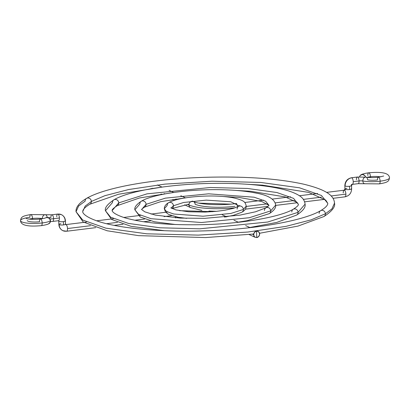 <?xml version="1.0" encoding="UTF-8"?>
<svg xmlns="http://www.w3.org/2000/svg" width="410" height="410" viewBox="0 0 410 410"><rect width="100%" height="100%" fill="white"/><g stroke="black" fill="none" stroke-linecap="round" stroke-linejoin="round"><path stroke-width="0.61" d="M370.461 176.725A3.341 1.276 -97 0 0 368.703 172.805A3.341 1.276 83 0 1 370.461 176.725A8.851 1.881 178.1 0 1 380.664 176.9A8.851 1.881 -1.9 0 0 370.461 176.725A8.851 1.881 -1.9 0 0 367.196 177.345A8.851 1.881 178.1 0 1 370.461 176.725A3.341 1.276 -97 0 1 370.44 177.591M359.596 176.833A3.341 3.029 60.4 0 1 360.938 174.87A3.341 3.029 60.4 0 1 365.623 177.099L364.762 175.552L362.532 174.481L360.369 175.321L359.596 176.833M356.418 179.739A3.341 1.276 83 0 1 357.31 177.033A3.341 1.276 83 0 1 359.073 180.959A3.382 0.717 178.1 0 1 362.84 181A3.341 2.357 -79.4 0 1 365.899 177.151A3.341 2.357 -79.4 0 1 367.632 179.857A8.851 1.881 -1.9 0 0 377.482 179.959A3.341 1.276 83 0 1 378.374 177.253A3.341 1.276 83 0 1 380.131 181.179A15.539 3.3 -1.9 0 0 389.438 177.561A15.539 3.3 178.1 0 1 380.131 181.179A3.341 1.276 -97 0 0 378.374 177.253M351.36 188.559A3.341 0.712 178.1 0 1 351.631 188.836L351.524 185.546L352.313 184.387L358.155 183.665A3.341 1.276 -97 0 0 359.073 180.959L353.23 181.681A3.341 1.276 83 0 1 352.313 184.387A3.341 1.276 -97 0 0 353.23 181.681A3.341 1.276 -97 0 0 351.795 177.807A7.549 6.791 114.7 0 0 345.117 186.032A3.341 0.712 -1.9 0 0 349.51 186.263A3.341 0.712 -1.9 0 0 351.524 185.551A3.341 0.712 178.1 0 1 349.51 186.263A3.341 0.712 178.1 0 1 345.117 186.032A3.341 0.712 178.1 0 1 344.841 185.766A3.341 0.712 178.1 0 1 344.841 185.761A3.341 0.712 -1.9 0 0 345.117 186.032A7.549 6.791 -65.3 0 1 351.795 177.807A3.341 1.276 -97 0 0 351.483 177.755M343.247 192.91A3.341 1.276 83 0 1 344.149 190.209A3.341 1.276 83 0 1 344.461 190.26A0.861 0.774 114.7 0 0 345.225 189.317A3.341 0.712 178.1 0 1 344.953 189.046A3.341 0.712 178.1 0 1 346.968 188.328M235.232 207.793A36.982 7.857 178.1 0 1 188.974 204.964A3.341 3.008 114.7 0 0 190.588 207.598M201.863 210.386L190.645 207.624A3.341 3.008 -65.3 0 1 188.974 204.964A3.341 3.008 -65.3 0 1 193.438 201.551A3.341 3.008 -65.3 0 1 195.109 204.206A30.299 6.437 -1.9 0 0 234.92 206.302M367.811 175.506A3.341 1.276 83 0 1 368.703 172.805M365.899 177.151A3.341 2.357 100.6 0 0 362.84 181A15.539 3.3 -1.9 0 0 380.131 181.179A15.539 3.3 178.1 0 1 362.84 181A3.341 2.357 100.6 0 0 364.572 183.706A3.341 2.357 -79.4 0 1 362.84 181A3.382 0.717 -1.9 0 0 359.073 180.959A3.341 1.276 -97 0 0 357.335 177.033L365.848 177.14C369.415 177.735 373.597 177.771 378.399 177.253L383.673 176.018M379.24 183.885A3.341 1.276 -97 0 0 380.131 181.179A3.341 1.276 83 0 1 379.24 183.885M352.313 184.387A3.341 1.276 83 0 1 352.011 184.336A0.861 0.774 114.7 0 0 351.252 185.274M349.617 189.548L349.51 186.263L349.617 189.548A3.341 0.712 178.1 0 1 345.225 189.317A3.341 0.712 -1.9 0 0 349.617 189.548A3.341 0.712 -1.9 0 0 351.631 188.831A3.341 0.712 178.1 0 1 349.617 189.548M344.953 189.051A3.341 0.712 -1.9 0 0 345.225 189.317A0.861 0.774 -65.3 0 1 344.461 190.26A3.341 1.276 -97 0 0 344.159 190.204L344.953 189.051L344.841 185.766C345.061 181.374 347.28 178.704 351.493 177.75A3.341 1.276 83 0 1 351.795 177.807A3.341 1.276 83 0 1 353.23 181.681L359.073 180.959A3.341 1.276 83 0 1 358.181 183.665M345.896 194.135L331.131 195.959L345.896 194.135A3.341 1.276 -97 0 0 344.461 190.26A3.341 1.276 83 0 1 345.896 194.135A3.341 1.276 83 0 1 344.994 196.841A3.341 1.276 -97 0 0 345.896 194.135M321.343 197.169L303.374 199.388L321.343 197.169M294.303 200.51L275.192 202.873L294.303 200.51M267.223 203.857L246.246 206.45L267.223 203.857M151.198 188.374L151.331 188.728L151.198 188.374M193.494 201.576A3.341 3.008 114.7 0 0 190.419 201.945A3.341 3.008 114.7 0 0 188.974 204.964L187.611 204.339L188.974 204.964A36.982 7.857 -1.9 0 0 234.238 207.896M177.176 199.532L175.91 198.952L177.176 199.532M164.953 193.904L164.225 193.571L164.953 193.904M153.068 188.436L152.551 188.195L153.068 188.436M192.449 201.095L193.438 201.551C198.865 204.416 220.16 205.733 235.832 203.596A3.341 1.276 83 0 1 237.523 206.891A3.341 1.276 -97 0 0 235.811 203.601M332.992 198.322L344.979 196.841A3.341 1.276 83 0 1 344.677 196.79M319.159 213.436A3.362 3.049 60.4 0 1 320.574 210.704A3.362 3.049 60.4 0 1 323.726 210.822A3.362 3.049 60.4 0 1 325.412 213.764L331.915 208.905L334.504 203.155L331.915 208.905L325.412 213.764A3.362 3.049 -119.6 0 0 323.726 210.822A3.362 3.049 -119.6 0 0 320.574 210.704M259.612 233.264L298.024 226.079L323.946 216.526C331.962 211.288 335.482 206.83 334.504 203.155C334.047 195.155 325.361 189.456 303.369 184.105C277.416 178.478 244.642 176.213 205.046 177.315C154.191 178.857 105.616 187.262 86.597 198.358C77.382 203.739 75.701 208.782 76.04 211.729L82.723 220.047L105.836 228.15L146.739 233.802L198.245 235.109L247.783 232.05L286.124 226.325L311.19 219.837L325.412 213.764L311.19 219.837L286.124 226.325L247.783 232.05L198.245 235.109L146.739 233.802L105.836 228.15L82.723 220.047L76.04 211.729L78.628 205.979L85.136 201.12A3.362 3.049 60.4 0 1 86.546 198.389A3.362 3.049 60.4 0 1 89.698 198.501A3.362 3.049 60.4 0 1 91.384 201.448L104.863 195.693L128.627 189.543L164.974 184.111L211.934 181.215L260.76 182.455L299.536 187.811L321.445 195.488L327.78 203.38L321.445 195.488L299.536 187.811L260.76 182.455L211.934 181.215L164.974 184.111L128.627 189.543L104.863 195.693L91.384 201.448A3.362 3.049 -119.6 0 0 89.698 198.501A3.362 3.049 -119.6 0 0 86.546 198.389M162.98 186.95L118.526 194.248L89.923 204.206C85.162 207.04 82.779 209.469 82.764 211.504L85.218 206.056L91.384 201.448L85.218 206.056L82.764 211.504C82.374 212.185 83.594 216.967 101.27 222.317C123.231 228.811 163.498 232.198 204.441 230.871C254.641 229.549 303.641 220.8 320.625 210.678C325.381 207.844 327.764 205.415 327.78 203.38L325.781 200.136L308.689 192.398L262.523 185.161L246.113 184.192M89.974 204.18A3.362 3.049 -119.6 0 0 91.384 201.448A3.362 3.049 60.4 0 1 89.974 204.18M323.997 216.495A3.362 3.049 -119.6 0 0 325.412 213.764A3.362 3.049 60.4 0 1 323.997 216.495M291.812 211.996A3.362 3.049 60.4 0 1 293.222 209.269A3.362 3.049 60.4 0 1 296.374 209.382A3.362 3.049 60.4 0 1 298.065 212.329L305.086 204.129L298.065 212.329A3.362 3.049 -119.6 0 0 296.374 209.382A3.362 3.049 -119.6 0 0 293.222 209.269M247.563 227.934L276.765 222.425L296.599 215.086C302.964 210.971 305.793 207.322 305.086 204.129C304.645 200.428 302.595 197.528 298.926 195.432C294.452 192.664 287.948 190.363 279.42 188.528C266.874 185.832 251.53 184.177 233.382 183.562C186.56 181.866 132.061 188.984 113.944 199.798C107.353 204.272 104.524 207.921 105.462 210.755L110.623 217.177L128.474 223.435L160.064 227.801L199.844 228.811L267.72 222.025L298.065 212.329L267.72 222.025L199.844 228.811L160.064 227.801L128.474 223.435L110.623 217.177L105.462 210.755L112.483 202.555A3.362 3.049 60.4 0 1 113.893 199.829A3.362 3.049 60.4 0 1 117.045 199.942A3.362 3.049 60.4 0 1 118.736 202.888L147.031 193.843L210.335 187.513L247.435 188.457L276.899 192.526L293.55 198.358L298.362 204.354L293.55 198.358L276.899 192.526L247.435 188.457L210.335 187.513L147.031 193.843L118.736 202.888A3.362 3.049 -119.6 0 0 117.045 199.942A3.362 3.049 -119.6 0 0 113.893 199.829M174.414 192.367L139.549 197.963L117.27 205.646C113.529 208.08 111.838 209.705 112.186 210.53L118.736 202.888L112.186 210.53C111.935 210.427 111.935 213.666 124.886 217.818C143.766 223.153 170.34 225.418 204.61 224.613C242.971 223.614 280.517 216.875 293.273 209.238C297.014 206.804 298.711 205.179 298.362 204.354L297.194 202.525L285.242 196.943L250.766 191.285L235.063 190.353M117.321 205.615A3.362 3.049 -119.6 0 0 118.736 202.888A3.362 3.049 60.4 0 1 117.321 205.615M296.65 215.055A3.362 3.049 -119.6 0 0 298.065 212.329A3.362 3.049 60.4 0 1 296.65 215.055M264.46 210.555A3.362 3.049 60.4 0 1 265.875 207.829A3.362 3.049 60.4 0 1 269.027 207.942A3.362 3.049 60.4 0 1 270.713 210.889L275.669 205.108L270.713 210.889A3.362 3.049 -119.6 0 0 269.027 207.942A3.362 3.049 -119.6 0 0 265.875 207.829M236.129 222.517L247.332 220.641L269.252 213.646C273.962 210.653 276.104 207.808 275.669 205.108C274.91 199.306 268.406 195.309 256.158 193.11C247.174 191.265 236.298 190.153 223.542 189.779C189.763 188.713 152.366 194.202 141.296 201.238C136.402 204.513 134.265 207.357 134.88 209.776L138.518 214.307L151.111 218.72L201.443 222.512L249.316 217.725L270.713 210.889L249.316 217.725L201.443 222.512L151.111 218.72L138.518 214.307L134.88 209.776L139.83 203.995A3.362 3.049 60.4 0 1 141.245 201.269A3.362 3.049 60.4 0 1 144.397 201.382A3.362 3.049 60.4 0 1 146.083 204.329L165.394 198.148L208.593 193.812L254.128 197.21L265.583 201.192L268.939 205.287L265.583 201.192L254.128 197.21L208.593 193.812L165.394 198.148L146.083 204.329A3.362 3.049 -119.6 0 0 144.397 201.382A3.362 3.049 -119.6 0 0 141.245 201.269M141.604 209.51L146.083 204.329L141.604 209.51M144.612 207.091A3.362 3.049 -119.6 0 0 144.668 207.055A3.362 3.049 -119.6 0 0 146.083 204.329A3.362 3.049 60.4 0 1 144.668 207.055M269.303 213.615A3.362 3.049 -119.6 0 0 270.713 210.889A3.362 3.049 60.4 0 1 269.303 213.615M268.945 205.328L261.764 201.505L239.091 197.441L223.85 196.518M237.113 209.12A3.362 3.049 60.4 0 1 238.528 206.389A3.362 3.049 60.4 0 1 241.68 206.502A3.362 3.049 60.4 0 1 243.366 209.448L246.246 206.081L243.366 209.448A3.362 3.049 -119.6 0 0 241.68 206.502A3.362 3.049 -119.6 0 0 238.528 206.389M224.531 217.11L233.336 215.358L241.9 212.206C244.785 210.612 246.231 208.572 246.246 206.081C245.185 202.279 245.19 200.475 232.572 197.651C220.621 195.678 207.014 195.467 191.752 197.02C178.734 198.578 172.261 200.608 168.643 202.678C165.742 204.298 164.297 206.338 164.297 208.803L166.414 211.437L173.743 214.01L203.042 216.213L230.907 213.431L243.366 209.448L230.907 213.431L203.042 216.213L173.743 214.01L166.414 211.437L164.297 208.803L167.177 205.436A3.362 3.049 60.4 0 1 168.592 202.704A3.362 3.049 60.4 0 1 171.744 202.822A3.362 3.049 60.4 0 1 173.43 205.764L183.577 202.494L206.24 200.131L230.774 201.771L239.491 206.035L230.774 201.771L206.24 200.131L183.577 202.494L173.43 205.764A3.362 3.049 -119.6 0 0 171.744 202.822A3.362 3.049 -119.6 0 0 168.592 202.704M171.088 208.065L173.43 205.764L171.088 208.065M172.021 208.495A3.362 3.049 -119.6 0 0 173.43 205.764A3.362 3.049 60.4 0 1 172.021 208.495M241.895 212.211A3.362 3.049 -119.6 0 0 241.951 212.175A3.362 3.049 -119.6 0 0 243.366 209.448A3.362 3.049 60.4 0 1 241.951 212.175M27.219 220.559A8.851 1.881 -1.9 0 0 39.539 221.728A3.341 1.276 83 0 1 40.431 219.027A3.341 1.276 83 0 1 42.189 222.953A15.539 3.3 -1.9 0 0 50.466 220.872A3.341 3.029 -119.6 0 0 48.816 217.961A3.341 3.029 -119.6 0 0 45.705 217.802C45.059 217.92 46.514 218.043 40.457 219.022C33.922 219.622 29.166 219.427 26.194 218.438M45.428 214.753A3.341 2.357 100.6 0 0 42.368 218.602A10.071 2.137 -1.9 0 0 42.742 218.668A10.071 2.137 178.1 0 1 42.368 218.602A3.341 2.357 -79.4 0 1 45.428 214.753A3.341 2.357 -79.4 0 1 47.16 217.423M47.934 217.561A3.382 0.717 -1.9 0 0 50.927 217.5A3.341 1.276 83 0 1 51.844 214.789A3.341 1.276 83 0 1 53.582 218.72A3.341 1.276 83 0 1 52.664 221.426L58.507 220.703A3.341 1.276 -97 0 0 59.419 217.997L53.582 218.72A10.071 2.137 178.1 0 1 49.866 219.012A10.071 2.137 -1.9 0 0 53.582 218.72A3.341 1.276 -97 0 0 51.819 214.794M56.77 216.777A3.341 1.276 83 0 1 57.672 214.071A3.341 1.276 83 0 1 57.989 214.122A7.549 6.791 -65.3 0 1 61.464 214.676A7.549 6.791 -65.3 0 1 65.154 220.636A3.341 0.712 178.1 0 1 65.431 220.908A3.341 0.712 178.1 0 1 63.417 221.625L63.524 224.911A3.341 0.712 178.1 0 1 59.132 224.68A7.549 6.791 114.7 0 0 62.822 230.645A7.549 6.791 -65.3 0 1 59.132 224.68A3.341 0.712 178.1 0 1 58.855 224.408A3.341 0.712 178.1 0 1 60.875 223.691M66.615 231.245A3.341 1.276 -97 0 0 67.517 228.544A3.341 1.276 83 0 1 66.605 231.25L62.899 230.681C60.372 229.364 59.025 227.278 58.855 224.413L58.748 221.128A3.341 0.712 -1.9 0 0 59.025 221.395A0.861 0.774 114.7 0 0 58.599 220.713A0.861 0.774 -65.3 0 1 59.025 221.395A3.341 0.712 178.1 0 1 58.748 221.128L58.507 220.703M67.517 228.544A3.341 1.276 -97 0 0 66.082 224.665A0.861 0.774 -65.3 0 1 65.687 224.603A0.861 0.774 114.7 0 0 66.082 224.665A3.341 1.276 83 0 1 67.517 228.544L90.456 225.705L67.517 228.544M65.267 223.921A3.341 0.712 178.1 0 1 65.538 224.198A3.341 0.712 178.1 0 1 63.524 224.911A3.341 0.712 -1.9 0 0 65.538 224.193L65.431 220.908A3.341 0.712 -1.9 0 1 63.417 221.625A3.341 0.712 178.1 0 1 59.025 221.395A3.341 0.712 -1.9 0 0 63.417 221.625L63.524 224.911A3.341 0.712 -1.9 0 1 59.132 224.68A3.341 0.712 -1.9 0 1 58.855 224.413M175.705 216.777A3.341 1.276 83 0 1 175.172 217.761A3.341 1.276 -97 0 0 175.705 216.777M32.518 218.499A8.851 1.881 -1.9 0 0 29.253 219.119A8.851 1.881 178.1 0 1 32.518 218.499A3.341 1.276 -97 0 0 30.76 214.573A3.341 1.276 83 0 1 32.518 218.499A8.851 1.881 178.1 0 1 42.368 218.602A8.851 1.881 -1.9 0 0 32.518 218.499A3.341 1.276 83 0 1 32.498 219.36M49.062 223.588A3.341 3.029 -119.6 0 0 50.466 220.872A15.539 3.3 178.1 0 1 42.189 222.953A3.341 1.276 83 0 1 41.297 225.654A3.341 1.276 -97 0 0 42.189 222.953A15.539 3.3 178.1 0 1 20.561 220.898A15.539 3.3 -1.9 0 0 42.189 222.953A3.341 1.276 -97 0 0 40.431 219.027M20.561 220.898A15.539 3.3 178.1 0 1 29.868 217.279A3.341 1.276 83 0 1 30.76 214.573M253.769 233.423L253.851 235.929L254.554 236.908L256.762 237.6L256.547 231.071L255.379 231.46L253.769 233.423M95.73 227.647L66.605 231.25A3.341 1.276 83 0 1 66.302 231.194A7.549 6.791 -65.3 0 1 62.822 230.645M171.652 215.67L164.108 216.603L171.652 215.67M144.535 219.022L134.721 220.237L144.535 219.022M117.485 222.363L106.549 223.716L117.485 222.363M253.57 234.704L252.391 234.161L253.57 234.704L254.405 232.291L256.547 231.071L258.741 231.752L259.704 233.946L258.894 236.37L256.762 237.6L254.554 236.908L253.57 234.704M65.538 224.193L65.784 224.613A3.341 1.276 83 0 1 66.082 224.665A3.341 1.276 -97 0 0 65.769 224.613L86.525 222.051M61.464 214.676A7.549 6.791 114.7 0 0 57.989 214.122A3.341 1.276 83 0 1 59.419 217.997A3.341 1.276 83 0 1 58.517 220.703A3.341 1.276 83 0 1 58.205 220.652M52.69 221.421A3.341 1.276 -97 0 0 53.582 218.72L59.419 217.997A3.341 1.276 -97 0 0 57.989 214.122A3.341 1.276 -97 0 0 57.687 214.071L61.387 214.635C63.914 215.952 65.262 218.043 65.431 220.908M46.069 217.633L48.447 217.756L50.189 219.611L50.271 222.112L48.646 223.788M257.726 231.173L256.547 231.071L256.762 237.6L257.926 237.205L259.515 235.227L259.433 232.726L257.726 231.173M358.155 183.665L379.219 183.885C388.321 182.465 388.905 181.071 389.5 177.827C389.172 171.749 377.343 172.031 368.723 172.8C362.061 173.763 360.815 174.962 360.99 174.839M216.536 211.34L208.9 211.068M245.38 209.151L268.043 206.353M275.669 205.41L297.393 202.724M304.656 201.822L324.812 199.332M161.068 194.007L162.078 194.473M172.789 199.403L174.624 200.244M184.582 204.831L190.645 207.624M157.43 184.971L162.011 187.083M169.099 190.342L173.707 192.464M180.774 195.719L185.438 197.866M235.832 203.596L236.596 203.503M244.698 202.499L263.599 200.162M272.163 199.106L290.603 196.826M299.397 195.739L317.606 193.489M326.539 192.382L344.159 190.204M351.631 188.831C351.416 193.218 349.197 195.888 344.979 196.841M351.493 177.75L357.335 177.033M76.04 211.739L83.158 221.964L107.179 230.774L138.698 235.653L205.502 237.569L253.616 234.018M105.462 210.76L111.623 219.452L131.128 226.356L164.43 230.692M141.593 209.495L144.838 211.847L155.328 215.096L180.185 218.089L204.78 218.351L239.696 215.178L255.584 211.78L265.926 207.798C268.176 206.286 269.185 205.446 268.945 205.266M134.88 209.782L140.215 217.008L154.385 221.774L175.48 224.531M186.012 197.774L160.638 201.669L144.617 207.086C142.367 208.598 141.363 209.438 141.599 209.618M170.791 207.824L175.926 209.915L188.61 211.77L204.954 212.088L216.495 211.34L224.849 210.243L233.398 208.372L238.579 206.358L239.701 205.538M164.297 208.803L165.553 212.047L168.669 214.44L177.971 217.233L186.693 218.366M189.046 204.134L171.928 208.546M230.594 204.134L198.886 203.135M49.01 223.619C49.185 223.496 47.939 224.69 41.277 225.659C32.656 226.428 20.828 226.709 20.5 220.631C21.176 217.367 21.458 216.075 30.781 214.568L51.844 214.789L57.687 214.071M175.526 217.787L179.037 217.418M114.154 225.372L123.005 224.275M143.469 221.748L150.511 220.877M255.204 237.344L249.101 234.535M258.008 231.276L257.306 230.953M250.131 227.647L245.636 225.582M238.446 222.271L233.961 220.206M226.75 216.885L222.287 214.83M179.483 210.668L212.713 211.673M167.541 212.037L151.09 214.071M140.538 215.373L123.717 217.454M113.529 218.709L96.524 220.816M50.404 221.62L52.664 221.426"/></g></svg>
